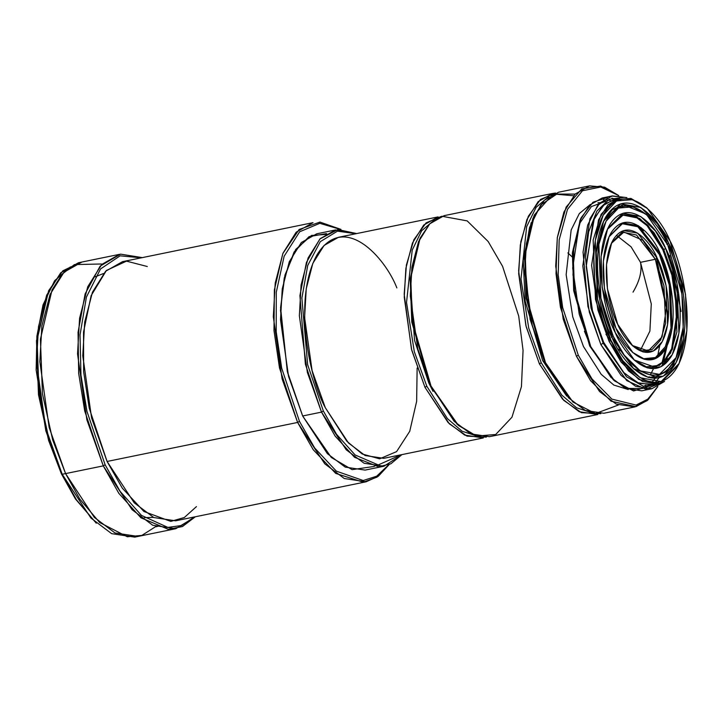<?xml version="1.0" encoding="UTF-8"?>
<svg xmlns="http://www.w3.org/2000/svg" width="723" height="723" viewBox="0 0 723 723"><rect width="100%" height="100%" fill="white"/><g stroke="black" fill="none" stroke-linecap="round" stroke-linejoin="round"><path stroke-width="1.08" d="M640.497 262.322L651.287 303.913L649.905 331.089L640.406 350.33L649.905 331.089L651.287 303.913L640.497 262.322L655.336 259.286L642.883 240.316L623.922 232.056L611.333 243.416L623.081 232.255L636.556 235.029L655.336 259.286L640.497 262.322L631.071 246.814L616.936 235.716L631.071 246.814L640.497 262.322C642.196 270.935 639.71 280.867 633.032 292.128C639.71 280.867 642.196 270.935 640.497 262.322L631.071 246.814L616.936 235.716L631.071 246.814L640.497 262.322C642.196 270.935 639.71 280.867 633.032 292.128C639.71 280.867 642.196 270.935 640.497 262.322L651.287 303.913L649.905 331.089L640.406 350.33L649.905 331.089L651.287 303.913L640.497 262.322L655.336 259.286L663.958 285.757L665.585 323.389L660.695 339.9L652.155 349.507L641.952 350.782L632.227 345.449L648.269 350.953L662.06 336.909L666.479 307.781L655.336 259.286L657.171 258.183C665.033 271.938 675.878 317.641 661.599 342.801C646.66 366.561 623.976 340.687 617.704 324.275C609.841 310.519 599.005 264.817 613.276 239.647C628.215 215.897 650.899 241.771 657.171 258.183L637.65 233.14L623.678 230.574L611.685 242.657L606.525 264.519L607.428 288.793L617.704 324.275L632.842 346.01L642.81 351.857L653.393 350.998L662.358 341.455L667.591 324.582L666.082 285.63L657.171 258.183L655.336 259.286L663.958 285.757L665.585 323.389L660.695 339.9L652.155 349.507L641.952 350.782L632.227 345.449L648.269 350.953L662.06 336.909L666.479 307.781L655.336 259.286L657.171 258.183L637.65 233.14L623.678 230.574L611.685 242.657L606.525 264.519L607.428 288.793L617.704 324.275L632.842 346.01L642.81 351.857L653.393 350.998L662.358 341.455L667.591 324.582L666.082 285.63L657.171 258.183L655.336 259.286L642.883 240.316L623.922 232.056L611.333 243.416L623.081 232.255L636.556 235.029L655.336 259.286L640.497 262.322M621.762 351.613L618.138 349.11L621.762 351.613M605.973 334.306L612.553 343.624L605.973 334.306M159.702 525.757L156.222 526.76M155.508 526.724L141.907 535.381L127.32 536.764L99.647 522.503L79.819 499.123L65.576 473.592L52.68 439.918L42.449 393.755L40.425 339.15L52.029 289.959L62.16 274.153L74.442 264.582L101.428 263.994M81.88 262.042L64.04 272.155L50.05 294.469L41.871 326.001L39.846 361.672L49.155 427.492L65.576 473.592L94.297 517.361L115.002 532.968L138.066 536.43L175.77 528.712L152.707 525.25L132.002 509.643L103.281 465.874L86.85 419.774L77.542 353.954L79.566 318.283L87.745 286.751L101.735 264.437L119.584 254.324L78.518 262.729L60.669 272.842L46.679 295.156L38.5 326.688L36.475 362.359L45.784 428.179L62.205 474.279L90.935 518.048L111.64 533.655L134.704 537.126L175.77 528.712L152.707 525.25L132.002 509.643L103.281 465.874L118.852 493.366L140.922 517.785L168.342 529.326L182.44 526.543L195.355 516.764L175.77 528.712L195.355 516.764L182.44 526.543L168.342 529.326L140.922 517.785L118.852 493.366L103.281 465.874L105.115 464.772L86.986 411.459L80.958 375.047L80.027 334.975L86.408 297.117L100.515 268.974L120.108 255.825L141.347 257.813L120.108 255.825L100.515 268.974L86.408 297.117L80.027 334.975L80.958 375.047L86.986 411.459L105.115 464.772L103.281 465.874L86.85 419.774L77.542 353.954L79.566 318.283L87.745 286.751L101.735 264.437L119.584 254.324L81.88 262.042M194.415 516.954L181.645 525.494L167.899 527.419L141.428 515.372L120.181 491.459L105.115 464.772L120.181 491.459L141.428 515.372L167.899 527.419L181.645 525.494L194.415 516.954L181.645 525.494L167.899 527.419L141.428 515.372L120.181 491.459L105.115 464.772L120.181 491.459L141.428 515.372L167.899 527.419L181.645 525.494L194.415 516.954M142.286 257.614L120.56 254.144L100.145 266.118L85.124 293.909L78.057 332.318L78.68 373.466L84.718 411.007L103.281 465.874L62.205 474.279L103.281 465.874L105.115 464.772L86.986 411.459L80.958 375.047L80.027 334.975L86.408 297.117L100.515 268.974L120.108 255.825L141.347 257.813L120.108 255.825L100.515 268.974L86.408 297.117L80.027 334.975L80.958 375.047L86.986 411.459L105.115 464.772L103.281 465.874L84.718 411.007L78.68 373.466L78.057 332.318L85.124 293.909L100.145 266.118L120.56 254.144L142.286 257.614M196.466 506.606L184.32 517.514L170.764 521.391L143.967 511.513L122.286 488.133L107.085 461.464L89.254 408.251L83.642 371.758L83.543 332.029L91.125 295.653L106.389 270.483L126.498 261.139L147.302 266.516L126.498 261.139L106.389 270.483L91.125 295.653L83.543 332.029L83.642 371.758L89.254 408.251L107.085 461.464L134.216 502.801L153.773 517.541L175.553 520.813L366.082 481.798L344.293 478.527L324.744 463.786L297.614 422.449L282.106 378.915L273.312 316.746L275.228 283.055L282.946 253.276L296.159 232.21L313.014 222.657L122.494 261.672L105.639 271.224L92.427 292.291L84.699 322.069L82.784 355.761L91.577 417.93L107.085 461.464L134.216 502.801L153.773 517.541L175.553 520.813L366.082 481.798L344.293 478.527L324.744 463.786L297.614 422.449L313.267 449.769L335.734 473.411L363.353 482.223L377.099 477.108L389.137 464.6L378.355 476.222L366.082 481.798L378.355 476.222L389.137 464.6L377.099 477.108L363.353 482.223L335.734 473.411L313.267 449.769L297.614 422.449L299.458 421.346L281.708 368.233L276.204 331.785L276.294 292.209L284.139 256.249L299.629 231.803L319.783 223.326L340.443 229.417L319.783 223.326L299.629 231.803L284.139 256.249L276.294 292.209L276.204 331.785L281.708 368.233L299.458 421.346L297.614 422.449L282.106 378.915L273.312 316.746L275.228 283.055L282.946 253.276L296.159 232.21L313.014 222.657L122.494 261.672L105.639 271.224L92.427 292.291L84.699 322.069L82.784 355.761L91.577 417.93L107.085 461.464L297.614 422.449L107.085 461.464L122.286 488.133L143.967 511.513L170.764 521.391L184.32 517.514L196.466 506.606M388.64 464.808L376.674 476.213L363.199 480.524L336.385 471.17L314.659 447.962L299.458 421.346L314.659 447.962L336.385 471.17L363.199 480.524L376.674 476.213L388.64 464.808L376.674 476.213L363.199 480.524L336.385 471.17L314.659 447.962L299.458 421.346L314.659 447.962L336.385 471.17L363.199 480.524L376.674 476.213L388.64 464.808M340.976 229.408L319.964 222.078L299.141 229.48L282.856 253.511L274.369 289.887L273.981 330.411L279.485 367.899L297.614 422.449L299.458 421.346L281.708 368.233L276.204 331.785L276.294 292.209L284.139 256.249L299.629 231.803L319.783 223.326L340.443 229.417L319.783 223.326L299.629 231.803L284.139 256.249L276.294 292.209L276.204 331.785L281.708 368.233L299.458 421.346L297.614 422.449L279.485 367.899L273.981 330.411L274.369 289.887L282.856 253.511L299.141 229.48L319.964 222.078L340.976 229.408M356.683 233.565L337.831 229.589L319.864 238.988L306.425 262.44L299.918 295.571L305.386 364.22L321.509 412.119L323.353 411.016L336.502 434.261L355.12 454.957L378.256 464.934L401.175 454.758L378.256 464.934L355.12 454.957L336.502 434.261L323.353 411.016L307.637 364.627L301.88 298.084L307.727 265.458L320.298 241.663L337.496 231.143L355.906 233.728L337.496 231.143L320.298 241.663L307.727 265.458L301.88 298.084L307.637 364.627L323.353 411.016L307.637 364.627L301.88 298.084L307.727 265.458L320.298 241.663L337.496 231.143L355.906 233.728L337.496 231.143L320.298 241.663L307.727 265.458L301.88 298.084L307.637 364.627L323.353 411.016L321.509 412.119L302.657 415.978L321.509 412.119L335.156 436.123L354.55 457.307L378.581 466.778L390.845 463.805L401.952 454.604L383.94 466.236L364.076 463.253L346.245 449.805L321.509 412.119L307.374 372.417L299.349 315.743L301.093 285.025L308.143 257.876L320.19 238.662L335.553 229.95L356.683 233.565L337.831 229.589L319.864 238.988L306.425 262.44L299.918 295.571L305.386 364.22L321.509 412.119L323.353 411.016L336.502 434.261L355.12 454.957L378.256 464.934L401.175 454.758L378.256 464.934L355.12 454.957L336.502 434.261L323.353 411.016L321.509 412.119L335.156 436.123L354.55 457.307L378.581 466.778L390.845 463.805L401.952 454.604L383.94 466.236L364.076 463.253L346.245 449.805L321.509 412.119L307.374 372.417L299.349 315.743L301.093 285.025L308.143 257.876L320.19 238.662L335.553 229.95L316.701 233.809L301.337 242.521L289.29 261.735L282.25 288.884L280.506 319.602L288.522 376.285L302.657 415.978L331.279 457.451L352.119 469.643L374.162 466.443L352.119 469.643L331.279 457.451L302.657 415.978L287.32 371.486L280.587 307.637L284.961 275.065L295.725 249.426L311.477 235.454L329.327 234.171M335.553 229.95L316.701 233.809L301.337 242.521L289.29 261.735L282.25 288.884L280.506 319.602L288.522 376.285L302.657 415.978L327.392 453.664L345.223 467.112L365.088 470.095L383.94 466.236L365.088 470.095L345.223 467.112L327.392 453.664L302.657 415.978L287.591 372.58L280.506 310.339L284.238 278.093L294.134 251.938L309.092 236.62L326.48 233.61M417.135 367.989L416.647 401.31L409.742 431.297L396.584 451.622L379.629 458.825L362.205 453.999L346.832 441.229L325.323 407.718C311.08 382.774 291.423 299.946 317.298 254.333C344.374 211.279 385.486 258.165 396.864 287.917C385.486 258.165 344.374 211.279 317.298 254.333C291.423 299.946 311.08 382.774 325.323 407.718L348.468 442.973L365.142 455.544L383.723 458.337L483.362 437.93L464.781 435.138L448.106 422.566L424.961 387.311L411.73 350.176L404.238 297.153L405.865 268.414L412.453 243.018L423.723 225.043L438.102 216.9L423.723 225.043L412.453 243.018L405.865 268.414L404.238 297.153L411.73 350.176L424.961 387.311L449.335 423.823L466.986 436.114L486.353 437.126L466.986 436.114L449.335 423.823L424.961 387.311L426.805 386.209L414.288 351.595L406.534 302.422L412.218 250.095L421.654 230.773L434.442 219.882L421.654 230.773L412.218 250.095L406.534 302.422L414.288 351.595L426.805 386.209L424.961 387.311L426.805 386.209L447.41 418.599L462.096 431.224L478.825 436.629L462.096 431.224L447.41 418.599L426.805 386.209L447.41 418.599L462.096 431.224L478.825 436.629L462.096 431.224L447.41 418.599L426.805 386.209L414.288 351.595L406.534 302.422L412.218 250.095L421.654 230.773L434.442 219.882L421.654 230.773L412.218 250.095L406.534 302.422L414.288 351.595L426.805 386.209L424.961 387.311L411.441 349.019L404.193 294.234L406.416 264.952L413.881 239.747L426.082 222.874L441.166 216.466L426.082 222.874L413.881 239.747L406.416 264.952L404.193 294.234L411.441 349.019L424.961 387.311L448.106 422.566L464.781 435.138L483.362 437.93L383.723 458.337L365.142 455.544L348.468 442.973L325.323 407.718L312.092 370.574L304.6 317.551L306.227 288.82L312.815 263.416L324.085 245.449L338.463 237.298L324.085 245.449L312.815 263.416L306.227 288.82L304.6 317.551L312.092 370.574L325.323 407.718L346.832 441.229L362.205 453.999L379.629 458.825L396.584 451.622L409.742 431.297L416.647 401.31L417.135 367.989M433.023 391.333L428.775 382.901L433.023 391.333M410.131 279.53L414.55 340.397L428.775 382.901L414.55 340.397L410.131 279.53M419.403 239.629L410.185 278.707L411.794 322.096L430.167 385.522L457.234 424.374L431.025 386.073L412.39 321.753L410.763 277.768L420.108 238.138L429.887 223.696L441.852 216.24L467.175 220.886L488.152 241.5L502.557 266.272L518.698 316.032L523.063 350.357L521.437 386.633L511.956 417.216L495.716 434.505L476.529 436.068L458.463 425.467L431.025 386.073L454.161 421.328L470.836 433.899L489.417 436.692L597.813 414.496L579.231 411.703L562.548 399.132L539.412 363.877L526.181 326.733L518.68 273.71L520.316 244.98L526.904 219.575L538.174 201.609L552.553 193.457L555.616 193.032L540.533 199.431L528.323 216.304L520.867 241.518L518.644 270.8L525.883 325.585L539.412 363.877L563.786 400.388L581.437 412.67L600.804 413.683L581.437 412.67L563.786 400.388L539.412 363.877L541.256 362.774L528.739 328.161L520.985 278.988L526.669 226.661L536.105 207.338L548.884 196.448L536.105 207.338L526.669 226.661L520.985 278.988L528.739 328.161L541.256 362.774L539.412 363.877L541.256 362.774L561.861 395.156L576.547 407.781L593.267 413.185L576.547 407.781L561.861 395.156L541.256 362.774L561.861 395.156L576.547 407.781L593.267 413.185L576.547 407.781L561.861 395.156L541.256 362.774L528.739 328.161L520.985 278.988L526.669 226.661L536.105 207.338L548.884 196.448L536.105 207.338L526.669 226.661L520.985 278.988L528.739 328.161L541.256 362.774L539.412 363.877L526.181 326.733L518.68 273.71L520.316 244.98L526.904 219.575L538.174 201.609L552.553 193.457L555.616 193.032L540.533 199.431L528.323 216.304L520.867 241.518L518.644 270.8L525.883 325.585L539.412 363.877L562.548 399.132L579.231 411.703L597.813 414.496L489.417 436.692L470.836 433.899L454.161 421.328L431.025 386.073L412.39 321.753L410.763 277.768L420.108 238.138L429.887 223.696L441.852 216.24L467.175 220.886L488.152 241.5L502.557 266.272L518.698 316.032L523.063 350.357L521.437 386.633L511.956 417.216L495.716 434.505L476.529 436.068L457.234 424.374L430.167 385.522L411.794 322.096L410.185 278.707L419.403 239.629M444.157 215.653L429.778 223.805L418.509 241.771L411.929 267.176L410.293 295.906L417.795 348.929L431.025 386.073L417.795 348.929L410.293 295.906L411.929 267.176L418.509 241.771L429.778 223.805L444.157 215.653L552.553 193.457L444.157 215.653M567.862 252.905L572.146 256.873L567.862 252.905M566.705 396.087L542.611 360.497L525.16 301.021L523.235 260.208L531.188 222.612L523.235 260.208L525.16 301.021L542.611 360.497L566.705 396.087M544.618 362.087L530.067 319.313L524.455 257.948L529.543 227.546L540.831 204.898L556.538 194.252L573.583 195.761L556.538 194.252L540.831 204.898L529.543 227.546L524.455 257.948L530.067 319.313L544.618 362.087L572.914 402.033L545.467 362.63L526.841 298.319L525.214 254.333L534.559 214.704L552.996 194.08L575.128 194.098L552.996 194.08L534.559 214.704L525.214 254.333L526.841 298.319L545.467 362.63L568.612 397.885L585.287 410.465L603.868 413.258L634.839 406.913L616.258 404.121L599.584 391.55L576.439 356.294L563.208 319.15L555.707 266.127L557.343 237.397L563.931 211.993L575.201 194.026L589.579 185.874L604.627 187.194L618.725 195.553L600.659 186.046L581.807 188.866L566.154 207.058L557.279 237.822L556.005 273.674L560.47 307.383L576.439 356.294L590.583 380.696L611.08 401.211L635.969 406.651L647.898 400.018L657.84 386.552L647.401 400.47L634.839 406.913L616.258 404.121L599.584 391.55L576.439 356.294L578.283 355.192L562.666 307.6L558.192 274.83L559.186 239.801L567.492 209.354L582.458 190.755L600.777 187.022L618.581 195.544L600.777 187.022L582.458 190.755L567.492 209.354L559.186 239.801L558.192 274.83L562.666 307.6L578.283 355.192L576.439 356.294L590.583 380.696L611.08 401.211L635.969 406.651L647.898 400.018L657.84 386.552L647.401 400.47L634.839 406.913L603.868 413.258L585.287 410.465L568.612 397.885L545.467 362.63L532.245 325.495L524.744 272.472L526.371 243.741L532.959 218.337L544.229 200.361L558.608 192.219L544.229 200.361L532.959 218.337L526.371 243.741L524.744 272.472L532.245 325.495L545.467 362.63L572.914 402.033L595.445 413.547L618.319 405.034L595.445 413.547L572.914 402.033L544.618 362.087L526.245 298.662L524.636 255.273L533.854 216.195L524.636 255.273L526.245 298.662L544.618 362.087M657.713 386.624L647.799 399.15L636.077 405.07L611.875 399.114L592.01 378.96L578.283 355.192L592.01 378.96L611.875 399.114L636.077 405.07L647.799 399.15L657.713 386.624L647.799 399.15L636.077 405.07L611.875 399.114L592.01 378.96L578.283 355.192L592.01 378.96L611.875 399.114L636.077 405.07L647.799 399.15L657.713 386.624M659.747 345.54L657.315 357.65L659.747 345.54M653.511 368.694L650.32 374.903L653.511 368.694M649.182 376.71L648.63 377.505L649.182 376.71M628.224 389.534L613.845 385.079L601.193 374.315L583.461 346.516L572.743 316.846L566.154 274.686L571.161 229.959L579.322 213.565L590.33 204.455L579.322 213.565L571.161 229.959L566.154 274.686L572.743 316.846L583.461 346.516L601.193 374.315L613.845 385.079L628.224 389.534L613.845 385.079L601.193 374.315L583.461 346.516L601.193 374.315L613.845 385.079L628.224 389.534M597.939 202.72L600.063 202.738L597.939 202.72M665.811 348.278L661.825 363.362L665.811 348.278M654.794 376.918L653.755 378.265L654.794 376.918M645.829 385.232L643.633 386.353L645.829 385.232M656.095 255.951L668.459 316.331L656.095 255.951M663.045 362.964L661.834 366.272L663.045 362.964M656.484 376.674L651.947 382.277L656.484 376.674M642.105 388.594L627.564 388.396L613.935 380.325L627.564 388.396L642.105 388.594L646.145 386.778L642.105 388.594M613.176 379.665L589.697 345.965L573.682 290.366L572.453 252.39L580.804 218.545L572.453 252.39L573.682 290.366L589.697 345.965L613.167 379.656L614.713 381.021L590.763 346.651L574.514 290.547L573.095 252.164L581.247 217.596L592.977 202.223L607.401 197.551L592.977 202.223L581.247 217.596L573.095 252.164L574.514 290.547L590.763 346.651L610.953 377.406L625.503 388.378L641.717 390.818L651.812 388.748L635.598 386.308L621.048 375.336L600.867 344.582L589.326 312.182L582.783 265.928L589.95 218.698L599.783 203.018L612.327 195.915L626.877 197.614L611.757 196.032L597.767 205.233L587.654 225.16L583.054 252.083L587.953 306.588L600.867 344.582L626.778 380.632L645.657 389.119L664.527 381.464L651.812 388.748L635.598 386.308L621.048 375.336L600.867 344.582L603.163 343.208L591.007 308.079L585.467 257.677L588.685 231.758L596.927 211.017L609.2 199.259L623.28 197.496L609.2 199.259L596.927 211.017L588.685 231.758L585.467 257.677L591.007 308.079L603.163 343.208L600.867 344.582L626.778 380.632L645.657 389.119L664.527 381.464L651.812 388.748L641.717 390.818L625.503 388.378L610.953 377.406L590.763 346.651L579.222 314.252L572.679 267.998L579.855 220.768L589.688 205.088L602.223 197.975L589.688 205.088L579.855 220.768L572.679 267.998L579.222 314.252L590.763 346.651L614.713 381.021L633.583 390.962L652.959 384.934L633.583 390.962L614.713 381.021L613.167 379.656L589.697 345.965L573.764 290.962L572.372 253.348L580.361 219.458L572.372 253.348L573.764 290.962L589.697 345.965L613.176 379.665M603.461 199.864L610.411 200.37L603.461 199.864M643.208 230.926L641.102 227.618L643.208 230.926M605.738 201.328L591.414 206.552L580.063 222.783L573.809 247.42L572.987 275.3L573.809 247.42L580.063 222.783L591.414 206.552L605.738 201.328M584.428 331.215L590.194 345.133L584.428 331.215M623.145 206.398L621.364 205.178L623.145 206.398M663.38 361.979L667.121 345.73L663.38 361.979M659.069 377.713L655.409 382.485L659.069 377.713M611.929 198.129L614.875 198.961L611.929 198.129M618.093 200.253L615.77 199.277L618.093 200.253M665.838 363.28L667.284 358.427L665.838 363.28M669.606 255.517L681.057 311.423L669.606 255.517M661.265 382.982L643.452 386.317L626.47 376.755L603.163 343.208L591.007 308.079L585.467 257.677L588.685 231.758L596.927 211.017L609.2 199.259L623.28 197.496L609.2 199.259L596.927 211.017L588.685 231.758L585.467 257.677L591.007 308.079L603.163 343.208L600.867 344.582L603.163 343.208L626.47 376.755L643.452 386.317L661.265 382.982M676.8 356.05L670.817 370.266L676.8 356.05M655.445 384.238L639.123 383.479L624.22 373.158L603.66 342.377L592.264 310.104L586.181 263.931L594.405 218.066L604.717 203.931L617.442 198.626L604.717 203.931L594.405 218.066L586.181 263.931L592.264 310.104L603.66 342.377L623.127 372.047L637.162 382.621L652.797 384.97L658.174 383.868L642.548 381.518L628.513 370.944L609.046 341.274L597.912 310.031L591.604 265.413L598.517 219.873L607.998 204.745L620.099 197.894L607.998 204.745L598.517 219.873L591.604 265.413L597.912 310.031L609.046 341.274L621.165 362.124L638.807 379.467L660.117 383.371L678.418 364.952L660.117 383.371L638.807 379.467L621.165 362.124L609.046 341.274L610.881 340.171L597.523 298.997L595.264 240.569L603.099 215.264L616.547 200.958L632.426 199.656L647.374 208.432L670.085 241.039L685.503 294.261L686.85 330.664L679.114 363.461L661.12 381.581L640.162 377.74L622.81 360.678L610.881 340.171L609.046 341.274L610.881 340.171C620.298 364.799 654.324 403.606 676.728 367.971C698.138 330.23 681.87 261.672 670.085 241.039C660.668 216.412 626.642 177.605 604.238 213.24C582.828 250.98 599.096 319.539 610.881 340.171C620.298 364.799 654.324 403.606 676.728 367.971C698.138 330.23 681.87 261.672 670.085 241.039C660.668 216.412 626.642 177.605 604.238 213.24C582.828 250.98 599.096 319.539 610.881 340.171L597.523 298.997L595.264 240.569L603.099 215.264L616.547 200.958L632.426 199.656L647.374 208.432L670.085 241.039L685.503 294.261L686.85 330.664L679.114 363.461L661.12 381.581L640.162 377.74L622.81 360.678L610.881 340.171L609.046 341.274L595.463 299.412L593.158 240.009L601.129 214.279L614.803 199.738L630.944 198.418L646.136 207.338L630.944 198.418L614.803 199.738L601.129 214.279L593.158 240.009L595.463 299.412L609.046 341.274L628.513 370.944L642.548 381.518L658.174 383.868L652.797 384.97L637.162 382.621L623.127 372.047L603.66 342.377L592.526 311.134L586.217 266.525L593.131 220.976L602.611 205.847L614.713 198.997L602.611 205.847L593.131 220.976L586.217 266.525L592.526 311.134L603.66 342.377L624.22 373.158L639.123 383.479L655.445 384.238M668.73 243.308C679.981 263 695.499 328.414 675.065 364.428C653.682 398.427 621.22 361.401 612.236 337.903C600.994 318.21 585.467 252.797 605.901 216.783C627.284 182.783 659.747 219.81 668.73 243.308L657.352 223.741L640.795 207.465L620.795 203.796L603.624 221.093L596.24 252.381L597.532 287.121L612.236 337.903L633.908 369.019L648.17 377.379L663.325 376.15L676.15 362.494L683.633 338.346L681.473 282.594L668.73 243.308L666.886 244.41L668.73 243.308L657.352 223.741L640.795 207.465L620.795 203.796L603.624 221.093L596.24 252.381L597.532 287.121L612.236 337.903L633.908 369.019L648.17 377.379L663.325 376.15L676.15 362.494L683.633 338.346L681.473 282.594L668.73 243.308L666.886 244.41L668.73 243.308C679.981 263 695.499 328.414 675.065 364.428C653.682 398.427 621.22 361.401 612.236 337.903C600.994 318.21 585.467 252.797 605.901 216.783C627.284 182.783 659.747 219.81 668.73 243.308M613.231 336.249L600.921 298.337L598.843 244.528L606.064 221.229L618.445 208.052L633.059 206.859L646.823 214.939L667.745 244.961L681.934 293.972L683.181 327.492L676.059 357.695L659.484 374.378L640.189 370.836L624.211 355.129L613.231 336.249L611.387 337.352L613.231 336.249C621.888 358.924 653.221 394.659 673.854 361.843C693.574 327.085 678.599 263.967 667.745 244.961C659.078 222.286 627.745 186.552 607.112 219.367C587.392 254.125 602.367 317.243 613.231 336.249C621.888 358.924 653.221 394.659 673.854 361.843C693.574 327.085 678.599 263.967 667.745 244.961C659.078 222.286 627.745 186.552 607.112 219.367C587.392 254.125 602.367 317.243 613.231 336.249L600.921 298.337L598.843 244.528L606.064 221.229L618.445 208.052L633.059 206.859L646.823 214.939L667.745 244.961L681.934 293.972L683.181 327.492L676.059 357.695L659.484 374.378L640.189 370.836L624.211 355.129L613.231 336.249L611.387 337.352L613.231 336.249M633.294 368.459L655.436 376.846L666.425 371.64L675.354 359.186L666.425 371.64L655.436 376.846L633.294 368.459M645.594 213.845L623.47 204.844L612.372 209.679L603.271 221.844L612.372 209.679L623.47 204.844L645.594 213.845L646.823 214.939L645.594 213.845M665.648 248.468C675.662 266.01 689.489 324.284 671.287 356.367C652.245 386.651 623.325 353.664 615.327 332.743C605.305 315.201 591.477 256.927 609.679 224.844C628.721 194.559 657.641 227.546 665.648 248.468L655.508 231.044L640.759 216.538L622.946 213.276L607.645 228.676L601.075 256.557L602.214 287.501L615.327 332.743L634.631 360.452L647.338 367.908L660.831 366.805L672.254 354.65L678.924 333.131L676.999 283.47L665.648 248.468L663.804 249.571L674.875 283.597L676.918 331.929L670.592 353.086L659.593 365.323L646.47 366.832L634.008 359.9L654.749 367.103L664.663 361.482L672.435 349.092L678.102 311.749L672.923 275.183L663.804 249.571L665.648 248.468L655.508 231.044L640.759 216.538L622.946 213.276L607.645 228.676L601.075 256.557L602.214 287.501L615.327 332.743L634.631 360.452L647.338 367.908L660.831 366.805L672.254 354.65L678.924 333.131L676.999 283.47L665.648 248.468L663.804 249.571L647.844 225.26L636.339 216.584L623.533 214.659L607.293 229.435L622.34 214.948L639.656 218.427L653.963 232.616L663.804 249.571L662.819 249.778L671.902 275.201L677.108 311.486L671.667 348.748L664.048 361.301L654.252 367.194L664.048 361.301L671.667 348.748L677.108 311.486L671.902 275.201L662.819 249.778L663.804 249.571L647.844 225.26L636.339 216.584L623.533 214.659L607.293 229.435L622.34 214.948L639.656 218.427L653.963 232.616L663.804 249.571L662.819 249.778L647.067 225.666L635.716 216.963L623.036 214.767L635.716 216.963L647.067 225.666L662.819 249.778L647.067 225.666L635.716 216.963L623.036 214.767L635.716 216.963L647.067 225.666L662.819 249.778L671.902 275.201L677.108 311.486L671.667 348.748L664.048 361.301L654.252 367.194L664.048 361.301L671.667 348.748L677.108 311.486L671.902 275.201L662.819 249.778L663.804 249.571L674.875 283.597L676.918 331.929L670.592 353.086L659.593 365.323L646.47 366.832L634.008 359.9L654.749 367.103L664.663 361.482L672.435 349.092L678.102 311.749L672.923 275.183L663.804 249.571L665.648 248.468C675.662 266.01 689.489 324.284 671.287 356.367C652.245 386.651 623.325 353.664 615.327 332.743C605.305 315.201 591.477 256.927 609.679 224.844C628.721 194.559 657.641 227.546 665.648 248.468M660.352 253.909C669.2 269.381 681.4 320.795 665.332 349.11C648.531 375.833 623.009 346.724 615.951 328.26C607.112 312.779 594.912 261.365 610.971 233.059C627.781 206.335 653.294 235.436 660.352 253.909L638.4 225.73L622.675 222.847L609.182 236.439L603.38 261.039L604.392 288.341L615.951 328.26L632.986 352.716L644.202 359.295L656.104 358.319L666.19 347.591L672.074 328.604L670.375 284.79L660.352 253.909L659.376 254.487L669.245 284.853L671.007 327.971L665.305 346.76L655.454 357.533L643.741 358.725L632.661 352.417L643.741 358.725L655.454 357.533L665.305 346.76L671.007 327.971L669.245 284.853L659.376 254.487L660.352 253.909L638.4 225.73L622.675 222.847L609.182 236.439L603.38 261.039L604.392 288.341L615.951 328.26L632.986 352.716L644.202 359.295L656.104 358.319L666.19 347.591L672.074 328.604L670.375 284.79L660.352 253.909L659.376 254.487L637.813 226.733L622.358 223.741L608.992 236.846L622.358 223.741L637.813 226.733L659.376 254.487L637.813 226.733L622.358 223.741L608.992 236.846L622.358 223.741L637.813 226.733L659.376 254.487L669.245 284.853L671.007 327.971L665.305 346.76L655.454 357.533L643.741 358.725L632.661 352.417L643.741 358.725L655.454 357.533L665.305 346.76L671.007 327.971L669.245 284.853L659.376 254.487L660.352 253.909C669.2 269.381 681.4 320.795 665.332 349.11C648.531 375.833 623.009 346.724 615.951 328.26C607.112 312.779 594.912 261.365 610.971 233.059C627.781 206.335 653.294 235.436 660.352 253.909M48.658 290.646L36.484 340.777L38.491 394.785L48.604 440.434L61.356 473.728L75.445 498.978L96.276 523.19L76.448 499.81L62.205 474.279L49.309 440.614L39.087 394.451L37.063 339.837L48.658 290.646L62.811 270.836L80.208 262.44M61.356 473.728L45.838 430.854L36.15 369.959L36.891 336.195L42.991 304.97L54.568 280.786L70.321 266.941M374.162 466.443L376.556 464.799M657.171 258.183C665.033 271.938 675.878 317.641 661.599 342.801C646.66 366.561 623.976 340.687 617.704 324.275C609.841 310.519 599.005 264.817 613.276 239.647C628.215 215.897 650.899 241.771 657.171 258.183M626.877 197.614L611.757 196.032L597.767 205.233L587.654 225.16L583.054 252.083L587.953 306.588L600.867 344.582L589.326 312.182L582.783 265.928L589.95 218.698L599.783 203.018L612.327 195.915L626.877 197.614M590.33 204.455L579.322 213.565L571.161 229.959L566.154 274.686L572.743 316.846L583.461 346.516L572.743 316.846L566.154 274.686L571.161 229.959L579.322 213.565L590.33 204.455M618.581 195.544L600.777 187.022L582.458 190.755L567.492 209.354L559.186 239.801L558.192 274.83L562.666 307.6L578.283 355.192L562.666 307.6L558.192 274.83L559.186 239.801L567.492 209.354L582.458 190.755L600.777 187.022L618.581 195.544M578.283 355.192L576.439 356.294L578.283 355.192M618.725 195.553L600.659 186.046L581.807 188.866L566.154 207.058L557.279 237.822L556.005 273.674L560.47 307.383L576.439 356.294L563.208 319.15L555.707 266.127L557.343 237.397L563.931 211.993L575.201 194.026L589.579 185.874L604.627 187.194L618.725 195.553M531.188 222.612L523.235 260.208L525.16 301.021L542.611 360.497L525.16 301.021L523.235 260.208L531.188 222.612M144.347 517.632L153.466 517.397M95.038 276.864L103.525 273.502M643.262 351.984L648.269 350.953L643.262 351.984M338.463 237.298L438.102 216.9L338.463 237.298M533.854 216.195L534.559 214.704L533.854 216.195M558.608 192.219L589.579 185.874L558.608 192.219M580.361 219.458L581.247 217.596L580.361 219.458M602.223 197.975L612.327 195.915L602.223 197.975M614.713 198.997L620.099 197.894L614.713 198.997M647.374 208.432L646.136 207.338L647.374 208.432M679.114 363.461L678.418 364.952L679.114 363.461M676.059 357.695L675.354 359.186L676.059 357.695M632.336 352.128L632.986 352.716L632.336 352.128"/></g></svg>
